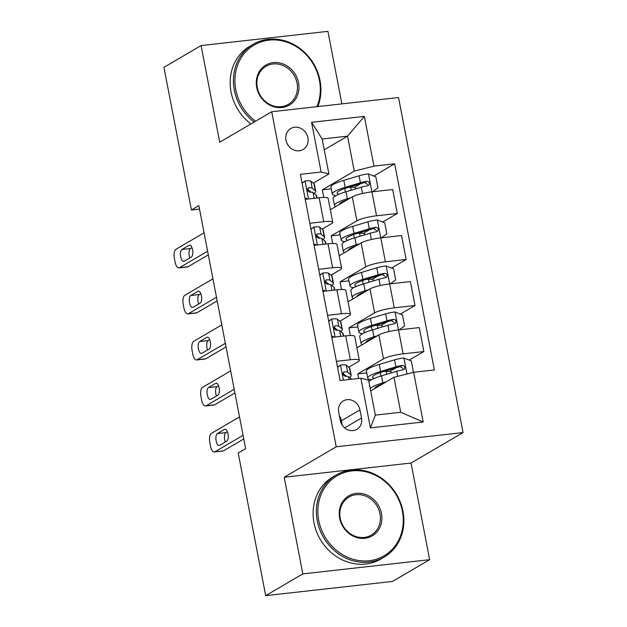 <?xml version="1.0" encoding="UTF-8"?>
<svg xmlns="http://www.w3.org/2000/svg" width="627" height="627" viewBox="0 0 627 627"><rect width="100%" height="100%" fill="white"/><g stroke="black" fill="none" stroke-linecap="round" stroke-linejoin="round"><path stroke-width="0.94" d="M285.959 140.236A12.172 10.847 59.6 0 0 303.076 149.508A12.172 10.847 59.6 0 0 307.896 137.775A12.172 10.847 59.6 0 0 290.771 128.511A12.172 10.847 59.6 0 0 285.959 140.236M341.887 103.878L327.921 31.35L201.095 45.567L163.945 67.324L191.415 209.99L199.511 209.081M463.055 432.567L398.537 97.53L271.718 111.747L336.229 446.777L463.055 432.567L411.046 463.032L284.219 477.241L302.833 573.893L429.66 559.676L411.046 463.032M429.66 559.676L392.51 581.433L265.683 595.65L302.833 573.893M265.683 595.65L238.205 452.984L245.635 448.634L198.845 205.64L191.415 209.99M361.505 417.997L359.945 409.893A11.788 10.51 59.6 0 0 343.361 400.912A11.788 10.51 59.6 0 0 338.69 412.276L340.249 420.38A11.788 10.51 59.6 0 0 356.834 429.354A11.788 10.51 59.6 0 0 361.505 417.997L344.646 427.873M413.632 372.281L423.201 421.987L370.416 427.904L360.846 378.199L368.613 380.142L375.346 415.121L400.716 412.276L393.975 377.305L413.632 372.281L434.37 369.961L394.665 163.788L373.778 176.022M324.253 149.79L347.538 136.153L322.176 138.99L328.909 173.969L321.142 172.025L300.404 174.345L340.108 380.526L360.846 378.199M321.142 172.025L311.572 122.32L364.358 116.403L373.927 166.108L394.665 163.788M201.095 45.567L219.701 142.211L271.718 111.747M284.219 477.241L336.229 446.777M328.909 173.969L313.265 183.131M309.824 223.267L323.759 221.699A15.213 2.539 -10.9 0 1 332.757 222.311A15.213 2.539 -10.9 0 1 331.526 223.651L322.129 229.153M318.688 269.289L332.623 267.721A15.213 2.539 -10.9 0 1 341.613 268.332A15.213 2.539 -10.9 0 1 340.39 269.665L330.985 275.175M327.545 315.31L341.488 313.743A15.213 2.539 -10.9 0 1 350.477 314.346A15.213 2.539 -10.9 0 1 349.255 315.687L339.85 321.196M336.409 361.324L350.352 359.765A15.213 2.539 -10.9 0 1 359.342 360.368A15.213 2.539 -10.9 0 1 358.119 361.708L348.714 367.218M370.69 390.942L393.975 377.305M358.644 378.449L357.774 373.927L383.481 358.871A15.213 2.539 -10.9 0 1 403.137 353.847L423.876 351.528L409.227 360.102M356.92 347.797L378.873 334.936A15.213 2.539 -10.9 0 1 398.529 329.92L419.267 327.592L423.876 351.528M350.375 335.516L348.91 327.905L374.617 312.849A15.213 2.539 -10.9 0 1 394.273 307.826L415.011 305.506L400.363 314.08M348.056 301.775L370.008 288.914A15.213 2.539 -10.9 0 1 389.665 283.898L410.403 281.57L415.011 305.506M341.511 289.494L340.046 281.884L365.76 266.828A15.213 2.539 -10.9 0 1 385.409 261.804L406.147 259.484L391.499 268.066M339.191 255.753L361.152 242.892A15.213 2.539 -10.9 0 1 380.801 237.876L401.539 235.548L406.147 259.484M332.655 243.472L331.189 235.862L356.896 220.806A15.213 2.539 -10.9 0 1 376.553 215.782L397.291 213.462L382.642 222.044M330.335 209.732L352.288 196.87A15.213 2.539 -10.9 0 1 371.944 191.854L392.682 189.534L397.291 213.462M323.791 197.45L322.325 189.84L354.271 171.124L347.538 136.153L364.358 116.403M396.107 367.79L389.861 371.45M366.732 372.924L357.774 373.927M360.658 183.703L354.412 187.363M369.522 229.725L363.268 233.385M378.379 275.747L372.132 279.407M387.243 321.769L380.997 325.429M331.801 337.397L345.743 335.837A15.213 2.539 -10.9 0 1 354.733 336.44L359.342 360.368M357.868 326.902L348.91 327.905M349.012 280.88L340.046 281.884M322.936 291.375L336.879 289.815A15.213 2.539 -10.9 0 1 345.869 290.419L350.477 314.346M340.147 234.859L331.189 235.862M314.08 245.353L328.015 243.793A15.213 2.539 -10.9 0 1 337.005 244.397L341.613 268.332M373.927 166.108L354.271 171.124M331.283 188.837L322.325 189.84M305.216 199.331L319.151 197.771A15.213 2.539 -10.9 0 1 328.148 198.375L332.757 222.311M375.346 415.121L370.416 427.904M400.716 412.276L423.201 421.987M311.572 122.32L322.176 138.99M342.209 425.137L341.37 420.772A11.788 10.51 59.6 0 0 339.411 416.014M288.404 145.762A12.172 10.847 59.6 0 0 286.868 143.136M243.072 435.31L214.928 451.801A7.602 3.206 -96.4 0 1 214.356 451.996A7.602 3.206 -96.4 0 1 210.539 446.181L209.826 442.497A7.602 3.206 -96.4 0 1 211.377 433.39L239.53 416.9M214.356 451.996L222.922 451.032A7.602 3.206 83.6 0 0 223.494 450.837L243.778 438.963M337.514 367.061L340.657 365.055A10.079 1.685 -10.9 0 1 346.308 365.267L349.419 367.79A29.093 4.851 -10.9 0 1 349.827 368.402L351.175 375.393A29.093 4.851 169.1 0 0 350.767 374.789L347.648 372.258A10.079 1.685 169.1 0 0 344.395 371.874L343.753 372.062M340.657 365.055L337.561 367.297M343.243 372.548L344.395 371.874C342.279 373.496 342.561 374.97 345.242 376.286A10.079 1.685 -10.9 0 1 348.502 376.678L351.622 379.202A29.093 4.851 -10.9 0 1 351.653 379.233M219.638 445.35A6.082 2.563 83.6 0 1 219.184 445.507A6.082 2.563 83.6 0 1 216.033 440.303A6.082 2.563 83.6 0 1 217.365 433.57L224.505 429.393A6.082 2.563 83.6 0 1 224.96 429.236A6.082 2.563 83.6 0 1 228.11 434.44A6.082 2.563 83.6 0 1 226.77 441.173L219.638 445.35M349.537 377.517A29.093 4.851 169.1 0 0 351.175 375.393M342.922 373.347L345.979 375.824A24.147 4.028 -10.9 0 1 346.308 376.278M225.305 442.035A6.082 2.563 83.6 0 1 225.939 432.614L227.405 431.752M412.582 372.556L413.42 371.944L411.296 360.901L403.725 357.986A10.079 1.685 169.1 0 0 394.524 359.859L379.264 364.444A29.093 4.851 169.1 0 0 366.387 371.145L367.735 378.136A29.093 4.851 169.1 0 0 371.419 379.719M383.975 371.435L386.154 371.333A13.88 2.312 -10.9 0 1 391.201 372.148L391.342 372.893M386.271 381.812L382.815 382.854A29.093 4.851 169.1 0 0 370.236 388.599M370.573 390.323A29.093 4.851 169.1 0 0 371.231 390.629M382.541 383.998A24.147 4.028 169.1 0 0 374.781 388.544M368.895 381.608A29.093 4.851 -10.9 0 1 381.467 375.863L396.726 371.27A10.079 1.685 -10.9 0 1 403.169 369.797L404.493 369.091L404.917 367.022L404.062 365.792L402.322 365.376A10.079 1.685 169.1 0 0 395.872 366.858L380.613 371.443A29.093 4.851 169.1 0 0 367.735 378.136M374.421 378.316A24.147 4.028 -10.9 0 1 372.595 377.203A24.147 4.028 -10.9 0 1 383.277 371.646L398.537 367.061A5.134 0.854 -10.9 0 1 400.183 366.63L403.051 368.496M234.208 389.289L206.064 405.779A7.602 3.206 -96.4 0 1 205.491 405.975A7.602 3.206 -96.4 0 1 201.675 400.159L200.961 396.476A7.602 3.206 -96.4 0 1 202.521 387.368L230.665 370.886M205.491 405.975L214.058 405.011A7.602 3.206 83.6 0 0 214.63 404.815L234.913 392.941M328.65 321.04L331.793 319.033A10.079 1.685 -10.9 0 1 337.444 319.245L340.555 321.769A29.093 4.851 -10.9 0 1 340.963 322.38L342.311 329.371A29.093 4.851 169.1 0 0 341.903 328.767L338.792 326.236A10.079 1.685 169.1 0 0 335.531 325.852L334.889 326.04M331.793 319.033L328.697 321.275M331.526 335.978L334.45 337.099M334.379 326.526L335.531 325.852C333.415 327.474 333.697 328.948 336.378 330.264A10.079 1.685 -10.9 0 1 339.638 330.656L342.757 333.18A29.093 4.851 -10.9 0 1 343.157 333.791L343.604 336.072M210.774 399.328A6.082 2.563 83.6 0 1 210.319 399.485A6.082 2.563 83.6 0 1 207.169 394.281A6.082 2.563 83.6 0 1 208.509 387.549L215.641 383.371A6.082 2.563 83.6 0 1 216.096 383.215A6.082 2.563 83.6 0 1 219.246 388.419A6.082 2.563 83.6 0 1 217.906 395.151L210.774 399.328M340.673 331.495A29.093 4.851 169.1 0 0 342.311 329.371M334.058 327.325L337.122 329.802A24.147 4.028 -10.9 0 1 337.444 330.257M216.44 396.013A6.082 2.563 83.6 0 1 217.075 386.593L218.541 385.73M225.352 343.267L197.199 359.757A7.602 3.206 -96.4 0 1 196.627 359.953A7.602 3.206 -96.4 0 1 192.81 354.137L192.105 350.454A7.602 3.206 -96.4 0 1 193.657 341.347L221.801 324.864M196.627 359.953L205.201 358.989A7.602 3.206 83.6 0 0 205.774 358.793L226.049 346.919M319.794 275.018L322.936 273.011A10.079 1.685 -10.9 0 1 328.579 273.223L331.699 275.747A29.093 4.851 -10.9 0 1 332.098 276.358L333.446 283.357A29.093 4.851 169.1 0 0 333.047 282.746L329.927 280.214A10.079 1.685 169.1 0 0 326.667 279.83L326.032 280.018M322.936 273.011L319.833 275.253M322.662 289.956L325.585 291.077M325.515 280.504L326.667 279.83C324.551 281.452 324.833 282.926 327.521 284.243A10.079 1.685 -10.9 0 1 330.774 284.634L333.893 287.166A29.093 4.851 -10.9 0 1 334.301 287.769L334.74 290.05M201.91 353.307A6.082 2.563 83.6 0 1 201.455 353.463A6.082 2.563 83.6 0 1 198.304 348.259A6.082 2.563 83.6 0 1 199.645 341.527L206.777 337.35A6.082 2.563 83.6 0 1 207.231 337.193A6.082 2.563 83.6 0 1 210.382 342.397A6.082 2.563 83.6 0 1 209.042 349.129L201.91 353.307M331.808 285.473A29.093 4.851 169.1 0 0 333.446 283.357M325.201 281.304L328.258 283.78A24.147 4.028 -10.9 0 1 328.579 284.235M207.584 349.991A6.082 2.563 83.6 0 1 208.211 340.571L209.677 339.709M216.487 297.245L188.335 313.735A7.602 3.206 -96.4 0 1 187.771 313.931A7.602 3.206 -96.4 0 1 183.946 308.116L183.241 304.432A7.602 3.206 -96.4 0 1 184.793 295.325L212.945 278.843M187.771 313.931L196.337 312.967A7.602 3.206 83.6 0 0 196.909 312.779L217.193 300.897M310.929 229.004L314.072 226.99A10.079 1.685 -10.9 0 1 319.715 227.201L322.834 229.725A29.093 4.851 -10.9 0 1 323.242 230.336L324.582 237.335A29.093 4.851 169.1 0 0 324.183 236.724L321.063 234.192A10.079 1.685 169.1 0 0 317.803 233.808L317.168 233.996M314.072 226.99L310.976 229.231M313.806 243.934L316.729 245.055M316.651 234.482L317.803 233.808C315.695 235.431 315.977 236.904 318.657 238.221A10.079 1.685 -10.9 0 1 321.917 238.613L325.029 241.144A29.093 4.851 -10.9 0 1 325.437 241.748L325.875 244.028M193.053 307.285A6.082 2.563 83.6 0 1 192.591 307.442A6.082 2.563 83.6 0 1 189.44 302.238A6.082 2.563 83.6 0 1 190.78 295.505L197.913 291.328A6.082 2.563 83.6 0 1 198.375 291.171A6.082 2.563 83.6 0 1 201.518 296.375A6.082 2.563 83.6 0 1 200.185 303.107L193.053 307.285M322.952 239.451A29.093 4.851 169.1 0 0 324.582 237.335M316.337 235.282L319.394 237.758A24.147 4.028 -10.9 0 1 319.715 238.213M198.72 303.97A6.082 2.563 83.6 0 1 199.355 294.549L200.812 293.687M399.133 329.849L404.556 325.922L402.432 314.879L394.869 311.964A10.079 1.685 169.1 0 0 385.668 313.837L370.408 318.422A29.093 4.851 169.1 0 0 357.531 325.123L358.871 332.114A29.093 4.851 169.1 0 0 362.555 333.697M375.118 325.413L377.289 325.311A13.88 2.312 -10.9 0 1 382.337 326.126L382.478 326.871M377.407 335.79L373.951 336.832A29.093 4.851 169.1 0 0 361.074 343.533A29.093 4.851 169.1 0 0 362.367 344.607M373.676 337.977A24.147 4.028 169.1 0 0 365.917 342.522M361.074 343.533L359.726 336.534A29.093 4.851 -10.9 0 1 372.603 329.841L387.862 325.248A10.079 1.685 -10.9 0 1 394.312 323.775L395.629 323.07L396.06 321L395.198 319.77L393.458 319.355A10.079 1.685 169.1 0 0 387.008 320.836L371.748 325.421A29.093 4.851 169.1 0 0 358.871 332.114M365.557 332.294A24.147 4.028 -10.9 0 1 363.731 331.181A24.147 4.028 -10.9 0 1 374.421 325.625L389.68 321.04A5.134 0.854 -10.9 0 1 391.319 320.609L394.187 322.482M390.268 283.827L395.692 279.901L393.568 268.858L386.005 265.942A10.079 1.685 169.1 0 0 376.803 267.815L361.544 272.4A29.093 4.851 169.1 0 0 348.667 279.101L350.015 286.092A29.093 4.851 169.1 0 0 353.691 287.675M366.254 279.391L368.433 279.289A13.88 2.312 -10.9 0 1 373.473 280.104L373.621 280.849M368.551 289.776L365.086 290.81A29.093 4.851 169.1 0 0 352.209 297.512A29.093 4.851 169.1 0 0 353.503 298.585M364.812 291.963A24.147 4.028 169.1 0 0 357.053 296.5M352.209 297.512L350.861 290.513A29.093 4.851 -10.9 0 1 363.738 283.819L378.998 279.234A10.079 1.685 -10.9 0 1 385.448 277.753L386.773 277.048L387.196 274.979L386.334 273.748L384.594 273.333A10.079 1.685 169.1 0 0 378.152 274.814L362.892 279.399A29.093 4.851 169.1 0 0 350.015 286.092M356.692 286.273A24.147 4.028 -10.9 0 1 354.866 285.16A24.147 4.028 -10.9 0 1 365.557 279.603L380.816 275.018A5.134 0.854 -10.9 0 1 382.454 274.587L385.323 276.46M381.412 237.805L386.835 233.879L384.704 222.836L377.14 219.92A10.079 1.685 169.1 0 0 367.939 221.793L352.68 226.386A29.093 4.851 169.1 0 0 339.803 233.079L341.151 240.07A29.093 4.851 169.1 0 0 344.826 241.654M357.39 233.369L359.569 233.268A13.88 2.312 -10.9 0 1 364.616 234.083L364.757 234.827M359.686 243.754L356.222 244.789A29.093 4.851 169.1 0 0 343.345 251.49A29.093 4.851 169.1 0 0 344.638 252.563M355.956 245.941A24.147 4.028 169.1 0 0 348.197 250.487M343.345 251.49L342.005 244.491A29.093 4.851 -10.9 0 1 354.874 237.798L370.142 233.213A10.079 1.685 -10.9 0 1 376.584 231.731L377.909 231.026L378.332 228.957L377.47 227.726L375.738 227.311A10.079 1.685 169.1 0 0 369.287 228.792L354.028 233.377A29.093 4.851 169.1 0 0 341.151 240.07M347.828 240.251A24.147 4.028 -10.9 0 1 346.002 239.138A24.147 4.028 -10.9 0 1 356.692 233.581L371.952 228.996A5.134 0.854 -10.9 0 1 373.598 228.565L376.466 230.438M207.623 251.223L179.479 267.713A7.602 3.206 -96.4 0 1 178.907 267.909A7.602 3.206 -96.4 0 1 175.09 262.094L174.377 258.41A7.602 3.206 -96.4 0 1 175.928 249.303L204.081 232.821M178.907 267.909L187.473 266.945A7.602 3.206 83.6 0 0 188.045 266.757L208.329 254.875M302.065 182.982L305.208 180.968A10.079 1.685 -10.9 0 1 310.851 181.179L313.97 183.703A29.093 4.851 -10.9 0 1 314.378 184.314L315.726 191.313A29.093 4.851 169.1 0 0 315.318 190.702L312.199 188.178A10.079 1.685 169.1 0 0 308.946 187.786L308.304 187.975M305.208 180.968L302.112 183.209M304.941 197.913L307.865 199.033M307.794 188.461L308.946 187.786C306.83 189.409 307.112 190.882 309.793 192.199A10.079 1.685 -10.9 0 1 313.053 192.591L316.173 195.122A29.093 4.851 -10.9 0 1 316.572 195.726L317.011 198.014M184.189 261.271A6.082 2.563 83.6 0 1 183.735 261.42A6.082 2.563 83.6 0 1 180.584 256.216A6.082 2.563 83.6 0 1 181.916 249.483L189.048 245.306A6.082 2.563 83.6 0 1 189.511 245.149A6.082 2.563 83.6 0 1 192.661 250.353A6.082 2.563 83.6 0 1 191.321 257.086L184.189 261.271M314.088 193.429A29.093 4.851 169.1 0 0 315.726 191.313M307.473 189.26L310.53 191.737A24.147 4.028 -10.9 0 1 310.859 192.191M189.856 257.948A6.082 2.563 83.6 0 1 190.49 248.527L191.956 247.665M372.548 191.784L377.971 187.857L375.847 176.814L368.276 173.898A10.079 1.685 169.1 0 0 359.075 175.772L343.815 180.364A29.093 4.851 169.1 0 0 330.938 187.058L332.286 194.056A29.093 4.851 169.1 0 0 335.97 195.632M348.526 187.348L350.705 187.246A13.88 2.312 -10.9 0 1 355.752 188.061L355.893 188.805M350.822 197.732L347.366 198.767A29.093 4.851 169.1 0 0 334.489 205.468A29.093 4.851 169.1 0 0 335.774 206.542M347.092 199.919A24.147 4.028 169.1 0 0 339.332 204.465M334.489 205.468L333.141 198.469A29.093 4.851 -10.9 0 1 346.018 191.776L361.277 187.191A10.079 1.685 -10.9 0 1 367.72 185.71L369.044 185.004L369.468 182.935L368.613 181.705L366.873 181.289A10.079 1.685 169.1 0 0 360.423 182.77L345.163 187.355A29.093 4.851 169.1 0 0 332.286 194.056M338.972 194.229A24.147 4.028 -10.9 0 1 337.146 193.116A24.147 4.028 -10.9 0 1 347.828 187.559L363.088 182.974A5.134 0.854 -10.9 0 1 364.734 182.543L367.602 184.416M318.751 520.512A46.39 41.358 59.6 0 0 369.217 560.742A46.39 41.358 59.6 0 0 402.385 511.138A46.39 41.358 59.6 0 0 351.919 470.908A46.39 41.358 59.6 0 0 318.751 520.512M402.965 511.279A47.534 42.377 -120.4 0 1 384.147 557.097A47.534 42.377 -120.4 0 1 317.27 520.888A47.534 42.377 -120.4 0 1 336.096 475.07A47.534 42.377 -120.4 0 1 402.965 511.279M339.654 518.168A23.199 20.683 -120.4 0 1 356.238 493.363A23.199 20.683 -120.4 0 1 381.475 513.482A23.199 20.683 -120.4 0 1 364.89 538.279A23.199 20.683 -120.4 0 1 339.654 518.168M380.001 513.858A22.055 19.664 59.6 0 0 348.973 497.054A22.055 19.664 59.6 0 0 340.242 518.31A22.055 19.664 59.6 0 0 371.27 535.113A22.055 19.664 59.6 0 0 380.001 513.858M384.147 557.097L380.879 559.018A47.534 42.377 -120.4 0 1 314.002 522.8A47.534 42.377 -120.4 0 1 332.827 476.982L336.096 475.07M316.964 106.676A46.39 41.358 59.6 0 0 319.433 80.374A46.39 41.358 59.6 0 0 268.967 40.144A46.39 41.358 59.6 0 0 235.799 89.747A46.39 41.358 59.6 0 0 255.557 121.207M254.139 122.038A47.534 42.377 -120.4 0 1 234.326 90.123A47.534 42.377 -120.4 0 1 253.143 44.313A47.534 42.377 -120.4 0 1 320.013 80.522A47.534 42.377 -120.4 0 1 317.85 106.574M256.709 87.404A23.199 20.683 -120.4 0 1 273.294 62.606A23.199 20.683 -120.4 0 1 298.523 82.717A23.199 20.683 -120.4 0 1 281.938 107.523A23.199 20.683 -120.4 0 1 256.709 87.404M297.049 83.093A22.055 19.664 59.6 0 0 266.02 66.297A22.055 19.664 59.6 0 0 257.289 87.553A22.055 19.664 59.6 0 0 288.318 104.356A22.055 19.664 59.6 0 0 297.049 83.093M250.871 123.95A47.534 42.377 -120.4 0 1 231.049 92.044A47.534 42.377 -120.4 0 1 249.875 46.226L253.143 44.313M378.873 334.936L383.481 358.871M370.008 288.914L374.617 312.849M361.152 242.892L365.76 266.828M352.288 196.87L356.896 220.806M398.529 329.92L403.137 353.847M345.743 335.837L350.352 359.765M336.879 289.815L341.488 313.743M389.665 283.898L394.273 307.826M328.015 243.793L332.623 267.721M377.329 219.999L385.409 261.804M319.151 197.771L323.759 221.699M368.464 173.977L376.553 215.782M341.37 420.772L359.945 409.893M223.494 450.837L214.928 451.801M340.508 365.165L343.392 380.158M349.419 367.79L350.767 374.789M348.502 376.678L349.051 379.523M346.308 365.267L347.648 372.258M217.365 433.57L225.939 432.614M224.505 429.393L225.438 429.291M406.986 373.982L403.921 358.056M380.613 371.443L379.264 364.444M380.213 372.634L380.871 376.043M386.154 371.333L386.718 374.28M382.815 382.854L381.467 375.863M395.872 366.858L394.524 359.859M397.706 376.349L396.726 371.27M400.183 366.63L402.322 365.376M214.63 404.815L206.064 405.779M331.644 319.143L335.084 337.028M342.757 333.18L343.322 336.103M340.555 321.769L341.903 328.767M339.638 330.656L340.743 336.393M337.444 319.245L338.792 326.236M208.509 387.549L217.075 386.593M215.641 383.371L216.574 383.269M205.774 358.793L197.199 359.757M322.78 273.121L326.22 291.006M333.893 287.166L334.457 290.082M331.699 275.747L333.047 282.746M330.774 284.634L331.879 290.372M328.579 273.223L329.927 280.214M199.645 341.527L208.211 340.571M206.777 337.35L207.717 337.248M196.909 312.779L188.335 313.735M313.915 227.099L317.364 244.985M325.029 241.144L325.593 244.06M322.834 229.725L324.183 236.724M321.917 238.613L323.023 244.35M319.715 227.201L321.063 234.192M190.78 295.505L199.355 294.549M197.913 291.328L198.853 291.226M398.498 329.92L395.057 312.042M371.748 325.421L370.408 318.422M371.356 326.612L372.007 330.021M377.289 325.311L377.862 328.258M373.951 336.832L372.603 329.841M387.008 320.836L385.668 313.837M389.077 331.55L387.862 325.248M391.319 320.609L393.458 319.355M389.633 283.898L386.193 266.02M362.892 279.399L361.544 272.4M362.492 280.59L363.151 284M368.433 279.289L368.997 282.236M365.086 290.81L363.738 283.819M378.152 274.814L376.803 267.815M380.213 285.528L378.998 279.234M382.454 274.587L384.594 273.333M354.028 233.377L352.68 226.386M353.628 234.569L354.286 237.978M359.569 233.268L360.133 236.214M356.222 244.789L354.874 237.798M369.287 228.792L367.939 221.793M371.349 239.506L370.142 233.213M373.598 228.565L375.738 227.311M188.045 266.757L179.479 267.713M305.059 181.078L308.5 198.963M316.173 195.122L316.729 198.046M313.97 183.703L315.318 190.702M313.053 192.591L314.158 198.328M310.851 181.179L312.199 188.178M181.916 249.483L190.49 248.527M189.048 245.306L189.989 245.204M345.163 187.355L343.815 180.364M344.764 188.547L345.422 191.956M350.705 187.246L351.269 190.193M347.366 198.767L346.018 191.776M360.423 182.77L359.075 175.772M362.484 193.484L361.277 187.191M364.734 182.543L366.873 181.289"/></g></svg>
